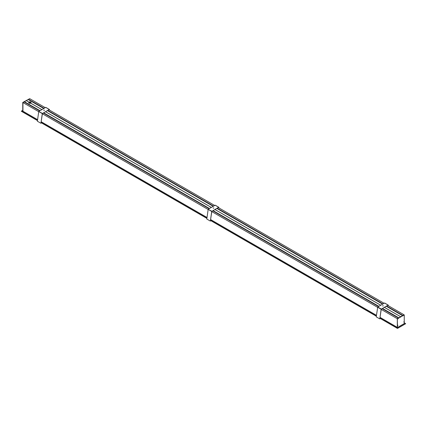 <?xml version="1.0" encoding="UTF-8"?>
<svg xmlns="http://www.w3.org/2000/svg" width="427" height="427" viewBox="0 0 427 427"><rect width="100%" height="100%" fill="white"/><g stroke="black" fill="none" stroke-linecap="round" stroke-linejoin="round"><path stroke-width="0.64" d="M29.388 102.907L29.388 102.357A1.003 0.582 0 0 0 29.201 102.432L29.228 102.448A0.795 0.459 180 0 0 29.116 102.571L29.116 102.699M28.935 102.149L26.293 100.623L24.435 101.695L40.015 110.694L24.435 101.695M43.661 112.797L209.443 208.515M213.089 210.618L378.872 306.33M382.512 308.433L398.807 317.843L400.67 316.765L384.375 307.36M380.735 305.257L214.946 209.54M211.306 207.442L45.518 111.725M41.878 109.622L30.648 103.137M28.961 102.122L26.33 100.601L28.209 99.534M41.915 109.6L30.68 103.115A1.153 0.667 180 0 1 29.047 103.115L29.047 103.115A1.153 0.667 180 0 1 28.71 102.645A1.153 0.667 180 0 1 28.71 102.592M211.344 207.421L45.556 111.703M380.772 305.236L214.984 209.518M386.296 306.25L402.592 315.66L386.28 306.26L402.576 315.665L386.28 306.26L402.565 315.67L400.707 316.749L384.412 307.339M382.629 304.163L216.841 208.445M213.201 206.342L47.424 110.625M43.773 108.527L28.193 99.528M21.355 111.244L37.475 120.579L22.231 111.783L22.941 111.217L22.941 102.56L24.093 101.92M24.419 102.096L39.668 110.897L24.446 102.037M24.419 102.021L39.85 110.79L24.446 101.823M24.419 101.807L39.973 110.721L24.419 101.717M28.502 99.683L43.901 108.453L28.534 99.502M28.502 99.464L44.029 108.378L28.502 99.411L29.687 98.664L45.273 107.663M398.466 318.051L397.313 318.707L397.489 327.482L396.603 327.792L397.473 328.438L405.65 323.725L404.775 323.074L404.241 323.383L404.775 323.074L404.241 322.78L404.753 323.084M387.769 305.401L404.059 314.811L402.907 315.5M381.21 309.404L397.313 318.707L397.313 327.36L396.619 327.781L379.977 318.168M396.603 327.808L379.971 318.211M48.913 109.766L214.701 205.483M218.341 207.581L384.129 303.298M402.88 315.489L386.584 306.084L402.885 315.489M382.944 303.981L217.156 208.264L382.95 303.981M47.733 110.444L213.521 206.161L47.728 110.449M44.088 108.346L28.529 99.363L44.093 108.341M37.592 119.72L22.759 111.132L22.759 102.459L29.687 98.664L22.941 102.56L38.724 111.677M42.353 113.769L208.152 209.492M211.781 211.589L377.58 307.312M21.355 111.287L22.225 111.644L22.941 111.233L22.759 102.459M397.489 327.482L404.241 323.586L404.241 314.912L397.489 318.809M398.012 318.825L397.521 319.108L398.012 318.825M404.22 321.702L403.728 321.985L404.22 321.702M397.521 325.486L397.724 325.209L397.526 325.491M398.001 325.289L397.516 325.571L398.001 325.289M404.209 315.249L403.718 315.532L404.209 315.249M405.65 323.725L397.489 328.432L396.603 327.936M397.313 327.381L397.313 318.707L404.241 314.912M29.292 102.859A0.795 0.459 180 0 1 29.068 102.539A0.795 0.459 180 0 1 29.863 102.08A0.795 0.459 180 0 1 30.664 102.539A0.795 0.459 180 0 1 30.434 102.859M29.228 102.816L29.228 102.448M29.073 102.603A0.795 0.459 180 0 1 29.821 102.202L29.821 102.923A0.795 0.459 -0 0 0 29.591 102.95L29.591 102.293A0.795 0.459 -0 0 0 29.388 102.357L29.33 102.325M29.591 102.838A0.982 0.566 180 0 1 29.66 102.827L29.66 102.218M29.282 102.854A0.822 0.475 -0 0 0 30.445 102.854A0.822 0.475 -0 0 0 30.445 102.186A0.822 0.475 -0 0 0 29.282 102.186A0.822 0.475 -0 0 0 29.282 102.854L29.282 102.854M29.063 102.982A1.132 0.651 180 0 1 29.063 102.058A1.132 0.651 180 0 1 30.664 102.058A1.132 0.651 180 0 1 30.664 102.982A1.132 0.651 180 0 1 29.063 102.982M31.016 102.592A1.153 0.667 180 0 1 31.022 102.645A1.153 0.667 180 0 1 30.68 103.115L30.664 103.126A1.132 0.651 -0 0 0 30.675 103.12A1.132 0.651 -0 0 1 29.063 103.126A1.132 0.651 -0 0 0 29.063 103.126L29.063 103.126M29.047 102.069L29.063 102.058A1.153 0.667 -0 0 0 29.047 102.069A1.153 0.667 -0 0 0 28.71 102.539A1.153 0.667 -0 0 0 29.047 103.014A1.153 0.667 -0 0 0 30.306 103.158A1.153 0.667 -0 0 0 31.022 102.539A1.153 0.667 -0 0 0 30.68 102.069A1.153 0.667 -0 0 0 30.675 102.064L30.68 102.069M44.253 110.097L43.81 110.198L44.253 110.097M43.805 110.353L44.451 110.198L43.805 110.353M44.403 110.305L43.741 110.305M40.933 123.275L42.422 113.411L38.74 111.559L37.384 121.22L40.933 123.275L42.289 113.614L49.276 109.451L45.721 107.401L49.297 109.44M49.399 110.043L49.276 109.558L42.422 113.513M38.868 111.356L45.721 107.401M49.505 110.107L49.276 109.558M213.681 207.912L213.238 208.018L213.681 207.912M213.233 208.173L213.879 208.018L213.233 208.173M213.831 208.12L213.169 208.12M210.362 221.09L211.851 211.226L208.168 209.379L206.812 219.04L210.362 221.09L211.717 211.429L218.704 207.271L215.149 205.222L218.725 207.26M218.827 207.864L218.704 207.373L211.851 211.328M208.296 209.177L215.149 205.222M218.934 207.928L218.747 207.389M383.11 305.732L382.667 305.839L383.11 305.732M382.661 305.988L383.307 305.839L382.661 305.988M383.259 305.94L382.597 305.94M379.79 318.91L381.279 309.047L377.724 306.997L376.24 316.861L379.79 318.91L381.146 309.249L388.132 305.091L384.578 303.037L388.223 305.081L388.362 305.743M388.255 305.679L388.132 305.193L381.279 309.148M377.724 306.997L384.578 303.037M402.928 315.462L386.632 306.058M382.992 303.955L217.204 208.237M213.564 206.134L47.776 110.417M44.136 108.319L28.55 99.32M24.072 101.909L39.658 110.903M43.298 113.006L209.113 208.707M378.525 306.533L212.753 210.81M398.455 318.046L382.16 308.636L398.45 318.051M382.64 304.157L216.852 208.44M213.228 206.332L47.44 110.614M402.65 315.622L386.339 306.228M382.699 304.125L216.911 208.408L382.715 304.115M213.27 206.305L47.488 110.588M213.286 206.294L47.504 110.577M28.502 99.63L43.842 108.485L28.502 99.608M402.693 315.596L386.398 306.191L402.714 315.585M382.757 304.088L216.975 208.371M47.546 110.55L213.335 206.268L47.546 110.556M382.779 304.077L216.991 208.36M43.922 108.442L28.502 99.539L43.906 108.453M386.467 306.154L402.762 315.558L386.483 306.143M217.039 208.333L382.827 304.051L217.033 208.339M213.393 206.236L47.61 110.518M43.965 108.415L28.529 99.507M213.415 206.225L47.627 110.508M402.821 315.526L386.526 306.116M382.886 304.019L217.097 208.296L382.902 304.008M213.457 206.198L47.675 110.481M402.837 315.516L386.542 306.106M213.473 206.188L47.685 110.47M28.502 99.411L44.029 108.378L28.502 99.395M382.427 308.486L398.722 317.891L382.411 308.497M378.77 306.389L212.982 210.676L378.786 306.383M209.342 208.573L43.554 112.856M24.419 101.791L39.93 110.748L24.446 101.829M398.647 317.939L382.368 308.518M378.712 306.426L212.94 210.703M209.299 208.6L43.511 112.883L209.278 208.611M39.871 110.78L24.419 101.861L39.855 110.79M398.642 317.939L382.346 308.529M378.706 306.431L212.918 210.714M398.599 317.966L382.288 308.566M378.664 306.453L212.876 210.735M209.219 208.643L43.447 112.92M39.807 110.817L24.419 101.93M378.648 306.463L212.854 210.746M398.578 317.976L382.282 308.566M209.214 208.648L43.426 112.931M382.224 308.604L398.519 318.008L382.24 308.593M378.6 306.49L212.811 210.773L378.584 306.501M209.171 208.67L43.383 112.958M24.446 102.042L39.727 110.865L24.419 102.005M209.155 208.68L43.367 112.968M398.476 318.035L382.181 308.625M39.684 110.887L24.419 102.074M398.786 317.853L382.475 308.459M378.85 306.346L213.062 210.628M209.406 208.536L43.634 112.813M378.834 306.356L213.041 210.639M398.765 317.864L382.469 308.459M209.401 208.541L43.613 112.824M209.358 208.563L43.57 112.845M396.603 327.915L379.961 318.302M376.331 316.21L210.532 220.487M206.903 218.389L41.104 122.666L206.903 218.389M37.475 120.574L22.225 111.767M376.342 316.113L210.543 220.391M206.914 218.293L41.115 122.57M37.485 120.478L22.225 111.666M376.347 316.076L210.548 220.353M206.919 218.256L41.12 122.533M37.491 120.441L22.247 111.634M397.297 327.392L380.078 317.448M376.449 315.356L210.65 219.633M207.02 217.535L41.222 121.812M397.313 327.36L380.083 317.41M376.454 315.318L210.655 219.595M207.026 217.498L41.227 121.775M37.597 119.683L22.941 111.217M21.355 111.143L22.759 110.331L21.35 111.271M397.51 328.315L405.645 323.618M42.289 113.614L38.74 111.559M211.717 211.429L208.168 209.379M381.146 309.249L377.596 307.2M378.519 306.538L212.737 210.821L378.519 306.533M39.668 110.897L24.088 101.904M43.784 108.522L28.502 99.699M402.634 315.633L386.339 306.223M43.97 108.415L28.502 99.486M402.576 315.67L386.28 306.26M24.419 101.952L39.791 110.828M24.419 101.733L39.978 110.721M41.104 122.677L206.903 218.4M45.817 107.39L49.367 109.445M215.245 205.211L218.795 207.26M384.674 303.031L388.223 305.081"/></g></svg>
